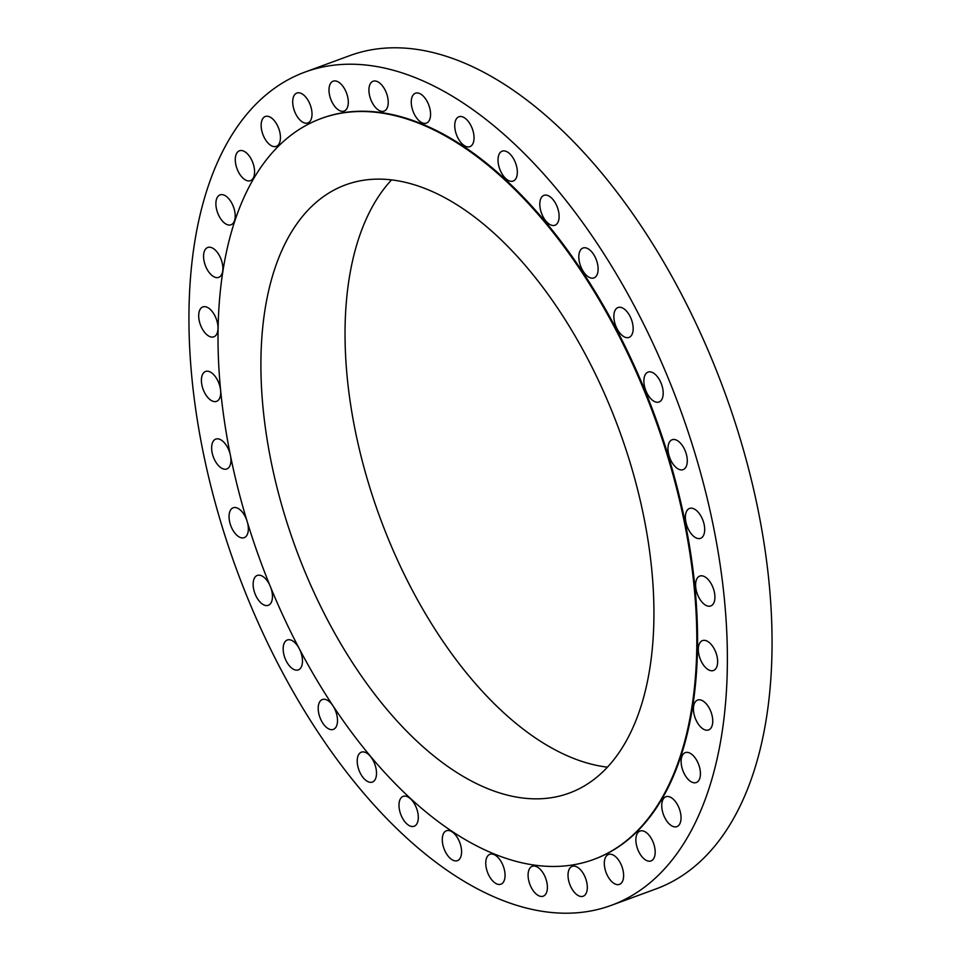 <?xml version="1.0" encoding="UTF-8"?>
<svg xmlns="http://www.w3.org/2000/svg" width="961" height="961" viewBox="0 0 961 961"><rect width="100%" height="100%" fill="white"/><g stroke="black" fill="none" stroke-linecap="round" stroke-linejoin="round"><path stroke-width="1.44" d="M366.621 780.909A15.917 8.457 -110.2 0 0 372.363 782.062A15.917 8.457 -110.2 0 0 376.111 768.968A15.917 8.457 -110.2 0 0 367.102 753.328A15.917 8.457 -110.2 0 0 361.372 752.175A15.917 8.457 -110.2 0 0 357.612 765.256A15.917 8.457 -110.2 0 0 366.621 780.909M327.617 728.258A15.917 8.457 -110.2 0 0 333.347 729.399A15.917 8.457 -110.2 0 0 337.107 716.317A15.917 8.457 -110.2 0 0 328.097 700.665A15.917 8.457 -110.2 0 0 322.367 699.524A15.917 8.457 -110.2 0 0 318.608 712.606A15.917 8.457 -110.2 0 0 327.617 728.258M298.643 647.522A15.917 8.457 -110.2 0 0 293.057 641.155A15.917 8.457 -110.2 0 0 287.315 640.002A15.917 8.457 -110.2 0 0 283.567 653.096A15.917 8.457 -110.2 0 0 292.576 668.736A15.917 8.457 -110.2 0 0 298.306 669.889A15.917 8.457 -110.2 0 0 299.712 649.54M269.693 584.985A15.917 8.457 -110.2 0 0 263.026 576.588A15.917 8.457 -110.2 0 0 257.296 575.435A15.917 8.457 -110.2 0 0 253.536 588.528A15.917 8.457 -110.2 0 0 262.545 604.169A15.917 8.457 -110.2 0 0 268.287 605.322A15.917 8.457 -110.2 0 0 270.906 587.952M246.689 519.937A15.917 8.457 -110.2 0 0 238.941 508.934A15.917 8.457 -110.2 0 0 233.211 507.78A15.917 8.457 -110.2 0 0 229.451 520.874A15.917 8.457 -110.2 0 0 238.46 536.514A15.917 8.457 -110.2 0 0 244.19 537.667A15.917 8.457 -110.2 0 0 247.59 522.904M230.244 454.481A15.917 8.457 -110.2 0 0 221.523 440.246A15.917 8.457 -110.2 0 0 215.793 439.093A15.917 8.457 -110.2 0 0 212.033 452.187A15.917 8.457 -110.2 0 0 221.042 467.827A15.917 8.457 -110.2 0 0 226.772 468.98A15.917 8.457 -110.2 0 0 230.604 456.295M210.819 400.196A15.917 8.457 -110.2 0 0 216.561 401.35A15.917 8.457 -110.2 0 0 220.309 388.256A15.917 8.457 -110.2 0 0 211.3 372.604A15.917 8.457 -110.2 0 0 205.57 371.463A15.917 8.457 -110.2 0 0 201.81 384.544A15.917 8.457 -110.2 0 0 210.819 400.196M208.105 335.665A15.917 8.457 -110.2 0 0 213.847 336.818A15.917 8.457 -110.2 0 0 217.606 323.737A15.917 8.457 -110.2 0 0 208.597 308.085A15.917 8.457 -110.2 0 0 202.855 306.931A15.917 8.457 -110.2 0 0 199.095 320.025A15.917 8.457 -110.2 0 0 208.105 335.665M212.982 276.215A15.917 8.457 -110.2 0 0 218.724 277.357A15.917 8.457 -110.2 0 0 222.484 264.275A15.917 8.457 -110.2 0 0 213.474 248.623A15.917 8.457 -110.2 0 0 207.732 247.482A15.917 8.457 -110.2 0 0 203.972 260.563A15.917 8.457 -110.2 0 0 212.982 276.215M225.306 223.637A15.917 8.457 -110.2 0 0 231.036 224.778A15.917 8.457 -110.2 0 0 234.796 211.696A15.917 8.457 -110.2 0 0 225.787 196.044A15.917 8.457 -110.2 0 0 220.057 194.891A15.917 8.457 -110.2 0 0 216.297 207.984A15.917 8.457 -110.2 0 0 225.306 223.637M244.695 179.527A15.917 8.457 -110.2 0 0 250.425 180.668A15.917 8.457 -110.2 0 0 254.184 167.586A15.917 8.457 -110.2 0 0 245.175 151.934A15.917 8.457 -110.2 0 0 239.445 150.793A15.917 8.457 -110.2 0 0 235.685 163.875A15.917 8.457 -110.2 0 0 244.695 179.527M270.558 145.231A15.917 8.457 -110.2 0 0 276.287 146.372A15.917 8.457 -110.2 0 0 280.047 133.291A15.917 8.457 -110.2 0 0 271.038 117.638A15.917 8.457 -110.2 0 0 265.308 116.497A15.917 8.457 -110.2 0 0 261.548 129.579A15.917 8.457 -110.2 0 0 270.558 145.231M302.114 121.795A15.917 8.457 -110.2 0 0 307.856 122.936A15.917 8.457 -110.2 0 0 311.616 109.854A15.917 8.457 -110.2 0 0 302.595 94.202A15.917 8.457 -110.2 0 0 296.865 93.049A15.917 8.457 -110.2 0 0 293.105 106.142A15.917 8.457 -110.2 0 0 302.114 121.795M338.416 109.914A15.917 8.457 -110.2 0 0 344.146 111.068A15.917 8.457 -110.2 0 0 347.906 97.986A15.917 8.457 -110.2 0 0 338.897 82.334A15.917 8.457 -110.2 0 0 333.155 81.18A15.917 8.457 -110.2 0 0 329.407 94.274A15.917 8.457 -110.2 0 0 338.416 109.914M378.334 109.974A15.917 8.457 -110.2 0 0 384.064 111.128A15.917 8.457 -110.2 0 0 387.824 98.034A15.917 8.457 -110.2 0 0 378.814 82.394A15.917 8.457 -110.2 0 0 373.084 81.241A15.917 8.457 -110.2 0 0 369.324 94.334A15.917 8.457 -110.2 0 0 378.334 109.974M420.678 121.963A15.917 8.457 -110.2 0 0 426.408 123.116A15.917 8.457 -110.2 0 0 430.168 110.022A15.917 8.457 -110.2 0 0 421.158 94.37A15.917 8.457 -110.2 0 0 415.428 93.229A15.917 8.457 -110.2 0 0 411.668 106.311A15.917 8.457 -110.2 0 0 420.678 121.963M464.151 145.507A15.917 8.457 -110.2 0 0 469.881 146.661A15.917 8.457 -110.2 0 0 473.641 133.567A15.917 8.457 -110.2 0 0 464.631 117.927A15.917 8.457 -110.2 0 0 458.902 116.774A15.917 8.457 -110.2 0 0 455.142 129.855A15.917 8.457 -110.2 0 0 464.151 145.507M507.432 179.899A15.917 8.457 -110.2 0 0 513.174 181.052A15.917 8.457 -110.2 0 0 516.934 167.959A15.917 8.457 -110.2 0 0 507.925 152.319A15.917 8.457 -110.2 0 0 502.183 151.165A15.917 8.457 -110.2 0 0 498.423 164.259A15.917 8.457 -110.2 0 0 507.432 179.899M549.224 224.093A15.917 8.457 -110.2 0 0 554.953 225.246A15.917 8.457 -110.2 0 0 558.713 212.165A15.917 8.457 -110.2 0 0 549.704 196.512A15.917 8.457 -110.2 0 0 543.962 195.359A15.917 8.457 -110.2 0 0 540.202 208.453A15.917 8.457 -110.2 0 0 549.224 224.093M588.228 276.756A15.917 8.457 -110.2 0 0 593.958 277.897A15.917 8.457 -110.2 0 0 597.718 264.816A15.917 8.457 -110.2 0 0 588.709 249.163A15.917 8.457 -110.2 0 0 582.967 248.022A15.917 8.457 -110.2 0 0 579.219 261.104A15.917 8.457 -110.2 0 0 588.228 276.756M623.269 336.266A15.917 8.457 -110.2 0 0 628.999 337.419A15.917 8.457 -110.2 0 0 632.758 324.325A15.917 8.457 -110.2 0 0 623.749 308.685A15.917 8.457 -110.2 0 0 618.019 307.532A15.917 8.457 -110.2 0 0 614.259 320.626A15.917 8.457 -110.2 0 0 623.269 336.266M653.288 400.833A15.917 8.457 -110.2 0 0 659.03 401.986A15.917 8.457 -110.2 0 0 662.79 388.893A15.917 8.457 -110.2 0 0 653.78 373.252A15.917 8.457 -110.2 0 0 648.038 372.099A15.917 8.457 -110.2 0 0 644.278 385.181A15.917 8.457 -110.2 0 0 653.288 400.833M677.385 468.487A15.917 8.457 -110.2 0 0 683.115 469.641A15.917 8.457 -110.2 0 0 686.875 456.547A15.917 8.457 -110.2 0 0 677.865 440.907A15.917 8.457 -110.2 0 0 672.123 439.754A15.917 8.457 -110.2 0 0 668.375 452.835A15.917 8.457 -110.2 0 0 677.385 468.487M694.803 537.175A15.917 8.457 -110.2 0 0 700.533 538.328A15.917 8.457 -110.2 0 0 704.293 525.235A15.917 8.457 -110.2 0 0 695.283 509.594A15.917 8.457 -110.2 0 0 689.542 508.441A15.917 8.457 -110.2 0 0 685.794 521.535A15.917 8.457 -110.2 0 0 694.803 537.175M705.026 604.817A15.917 8.457 -110.2 0 0 710.756 605.959A15.917 8.457 -110.2 0 0 714.516 592.877A15.917 8.457 -110.2 0 0 705.506 577.225A15.917 8.457 -110.2 0 0 699.764 576.071A15.917 8.457 -110.2 0 0 696.004 589.165A15.917 8.457 -110.2 0 0 705.026 604.817M707.728 669.337A15.917 8.457 -110.2 0 0 713.47 670.49A15.917 8.457 -110.2 0 0 717.23 657.396A15.917 8.457 -110.2 0 0 708.209 641.756A15.917 8.457 -110.2 0 0 702.479 640.603A15.917 8.457 -110.2 0 0 698.719 653.684A15.917 8.457 -110.2 0 0 707.728 669.337M702.851 728.798A15.917 8.457 -110.2 0 0 708.593 729.94A15.917 8.457 -110.2 0 0 712.353 716.858A15.917 8.457 -110.2 0 0 703.332 701.206A15.917 8.457 -110.2 0 0 697.602 700.064A15.917 8.457 -110.2 0 0 693.842 713.146A15.917 8.457 -110.2 0 0 702.851 728.798M690.539 781.377A15.917 8.457 -110.2 0 0 696.269 782.53A15.917 8.457 -110.2 0 0 700.028 769.437A15.917 8.457 -110.2 0 0 691.019 753.784A15.917 8.457 -110.2 0 0 685.289 752.643A15.917 8.457 -110.2 0 0 681.529 765.725A15.917 8.457 -110.2 0 0 690.539 781.377M671.15 825.487A15.917 8.457 -110.2 0 0 676.88 826.628A15.917 8.457 -110.2 0 0 680.64 813.547A15.917 8.457 -110.2 0 0 671.631 797.894A15.917 8.457 -110.2 0 0 665.901 796.753A15.917 8.457 -110.2 0 0 662.141 809.835A15.917 8.457 -110.2 0 0 671.15 825.487M645.287 859.783A15.917 8.457 -110.2 0 0 651.017 860.924A15.917 8.457 -110.2 0 0 654.777 847.842A15.917 8.457 -110.2 0 0 645.768 832.19A15.917 8.457 -110.2 0 0 640.026 831.049A15.917 8.457 -110.2 0 0 636.278 844.13A15.917 8.457 -110.2 0 0 645.287 859.783M613.719 883.219A15.917 8.457 -110.2 0 0 619.461 884.372A15.917 8.457 -110.2 0 0 623.221 871.279A15.917 8.457 -110.2 0 0 614.211 855.626A15.917 8.457 -110.2 0 0 608.469 854.485A15.917 8.457 -110.2 0 0 604.709 867.567A15.917 8.457 -110.2 0 0 613.719 883.219M577.429 895.087A15.917 8.457 -110.2 0 0 583.159 896.241A15.917 8.457 -110.2 0 0 586.919 883.147A15.917 8.457 -110.2 0 0 577.909 867.507A15.917 8.457 -110.2 0 0 572.179 866.354A15.917 8.457 -110.2 0 0 568.419 879.435A15.917 8.457 -110.2 0 0 577.429 895.087M537.511 895.027A15.917 8.457 -110.2 0 0 543.241 896.181A15.917 8.457 -110.2 0 0 547.001 883.087A15.917 8.457 -110.2 0 0 537.992 867.447A15.917 8.457 -110.2 0 0 532.25 866.293A15.917 8.457 -110.2 0 0 528.49 879.387A15.917 8.457 -110.2 0 0 537.511 895.027M495.167 883.051A15.917 8.457 -110.2 0 0 500.897 884.192A15.917 8.457 -110.2 0 0 504.657 871.11A15.917 8.457 -110.2 0 0 495.648 855.458A15.917 8.457 -110.2 0 0 489.918 854.305A15.917 8.457 -110.2 0 0 486.158 867.399A15.917 8.457 -110.2 0 0 495.167 883.051M408.401 825.103A15.917 8.457 -110.2 0 0 414.143 826.256A15.917 8.457 -110.2 0 0 417.903 813.162A15.917 8.457 -110.2 0 0 408.881 797.522A15.917 8.457 -110.2 0 0 403.152 796.369A15.917 8.457 -110.2 0 0 399.392 809.462A15.917 8.457 -110.2 0 0 408.401 825.103M451.694 859.494A15.917 8.457 -110.2 0 0 457.424 860.648A15.917 8.457 -110.2 0 0 461.184 847.566A15.917 8.457 -110.2 0 0 452.175 831.914A15.917 8.457 -110.2 0 0 446.433 830.76A15.917 8.457 -110.2 0 0 442.685 843.854A15.917 8.457 -110.2 0 0 451.694 859.494M611.304 905.346L655.979 888.925A443.886 235.877 -110.2 0 0 760.788 524.009A443.886 235.877 -110.2 0 0 509.546 87.703A443.886 235.877 -110.2 0 0 349.696 55.654L305.021 72.075A443.886 235.877 -110.2 0 0 200.212 436.991A443.886 235.877 -110.2 0 0 451.454 873.297A443.886 235.877 -110.2 0 0 611.304 905.346A443.886 235.877 -110.2 0 0 716.113 540.43A443.886 235.877 -110.2 0 0 464.872 104.124A443.886 235.877 -110.2 0 0 305.021 72.075M593.97 859.338A394.719 209.75 -110.2 0 0 594.342 859.194A394.719 209.75 -110.2 0 0 687.547 534.7A394.719 209.75 -110.2 0 0 464.127 146.721A394.719 209.75 -110.2 0 0 321.983 118.227A394.719 209.75 -110.2 0 0 321.611 118.359M463.382 146.997A394.719 209.75 -110.2 0 0 321.238 118.503A394.719 209.75 -110.2 0 0 228.033 442.997A394.719 209.75 -110.2 0 0 451.454 830.965A394.719 209.75 -110.2 0 0 593.598 859.47A394.719 209.75 -110.2 0 0 686.803 534.977A394.719 209.75 -110.2 0 0 463.382 146.997M452.523 769.713A324.013 172.187 -110.2 0 0 569.2 793.113A324.013 172.187 -110.2 0 0 645.708 526.736A324.013 172.187 -110.2 0 0 462.313 208.261A324.013 172.187 -110.2 0 0 345.636 184.86A324.013 172.187 -110.2 0 0 269.128 451.226A324.013 172.187 -110.2 0 0 452.523 769.713M391.559 179.887A324.013 172.187 -110.2 0 0 362.273 461.016A324.013 172.187 -110.2 0 0 536.658 738.781A324.013 172.187 -110.2 0 0 607.412 767.154M321.983 118.227L321.238 118.503M594.342 859.194L593.598 859.47"/></g></svg>
